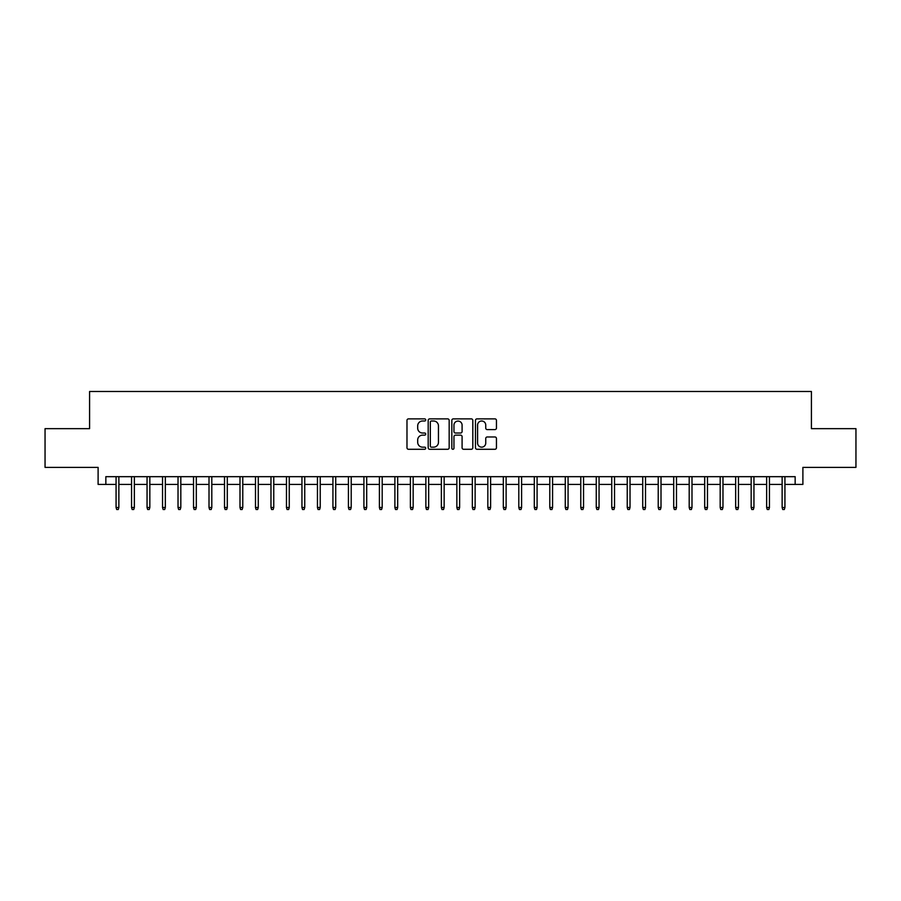 <?xml version="1.0" encoding="UTF-8"?>
<svg xmlns="http://www.w3.org/2000/svg" width="901" height="901" viewBox="0 0 901 901"><rect width="100%" height="100%" fill="white"/><g stroke="black" fill="none" stroke-linecap="round" stroke-linejoin="round"><path stroke-width="1.35" d="M425.711 419.945A1.07 1.07 0 0 0 424.653 418.875L408.502 418.875A1.52 1.52 0 0 0 406.982 420.395L406.982 447.763A1.52 1.52 0 0 0 408.502 449.284L424.653 449.284A1.07 1.07 0 0 0 425.711 448.225A1.07 1.07 0 0 0 424.653 447.155L422.558 447.155A4.865 4.865 0 0 1 417.692 442.29L417.692 440.015A4.865 4.865 0 0 1 422.558 435.149L424.653 435.149A1.07 1.07 0 0 0 425.711 434.079A1.07 1.07 0 0 0 424.653 433.021L422.558 433.021A4.865 4.865 0 0 1 417.692 428.155L417.692 425.869A4.865 4.865 0 0 1 422.558 421.004L424.653 421.004A1.07 1.07 0 0 0 425.711 419.945M494.931 429.597A1.52 1.52 0 0 0 496.451 428.076L496.451 420.395A1.52 1.52 0 0 0 494.931 418.875L476.989 418.875A1.52 1.52 0 0 0 475.469 420.395L475.469 447.763A1.52 1.52 0 0 0 476.989 449.284L494.931 449.284A1.52 1.52 0 0 0 496.451 447.763L496.451 438.494A1.52 1.52 0 0 0 494.931 436.974L487.261 436.974A1.52 1.52 0 0 0 485.74 438.494L485.74 443.089A4.066 4.066 0 0 1 481.675 447.155A4.066 4.066 0 0 1 477.598 443.089L477.598 425.069A4.066 4.066 0 0 1 481.675 421.004A4.066 4.066 0 0 1 485.74 425.069L485.74 428.076A1.52 1.52 0 0 0 487.261 429.597L494.931 429.597M105.845 484.423L105.845 476.674L795.155 476.674L795.155 484.423L802.892 484.423L802.892 467.382L855.95 467.382L855.95 428.662L811.418 428.662L811.418 391.485L89.582 391.485L89.582 428.662L45.05 428.662L45.05 467.382L98.108 467.382L98.108 484.423L116.071 484.423M449.171 420.395A1.52 1.52 0 0 0 447.651 418.875L429.709 418.875A1.52 1.52 0 0 0 428.189 420.395L428.189 447.763A1.52 1.52 0 0 0 429.709 449.284L447.651 449.284A1.52 1.52 0 0 0 449.171 447.763L449.171 420.395M453.349 418.875L471.291 418.875A1.52 1.52 0 0 1 472.811 420.395L472.811 447.763A1.52 1.52 0 0 1 471.291 449.284L463.61 449.284A1.52 1.52 0 0 1 462.089 447.763L462.089 436.67A1.52 1.52 0 0 0 460.569 435.149L455.478 435.149A1.52 1.52 0 0 0 453.958 436.67L453.958 448.225A1.07 1.07 0 0 1 452.899 449.284A1.07 1.07 0 0 1 451.829 448.225L451.829 420.395A1.52 1.52 0 0 1 453.349 418.875M118.864 484.423L131.557 484.423M134.35 484.423L147.054 484.423M149.836 484.423L162.54 484.423M165.334 484.423L178.026 484.423M180.819 484.423L193.524 484.423M196.305 484.423L209.009 484.423M211.803 484.423L224.507 484.423M227.289 484.423L239.993 484.423M242.774 484.423L255.479 484.423M258.272 484.423L270.976 484.423M273.758 484.423L286.462 484.423M289.255 484.423L301.948 484.423M304.741 484.423L317.445 484.423M320.227 484.423L332.931 484.423M335.724 484.423L348.417 484.423M351.21 484.423L363.914 484.423M366.696 484.423L379.4 484.423M382.193 484.423L394.886 484.423M397.679 484.423L410.383 484.423M413.165 484.423L425.869 484.423M428.662 484.423L441.366 484.423M444.148 484.423L456.852 484.423M459.634 484.423L472.338 484.423M475.131 484.423L487.835 484.423M490.617 484.423L503.321 484.423M506.114 484.423L518.807 484.423M521.6 484.423L534.304 484.423M537.086 484.423L549.79 484.423M552.583 484.423L565.276 484.423M568.069 484.423L580.773 484.423M583.555 484.423L596.259 484.423M599.052 484.423L611.745 484.423M614.538 484.423L627.242 484.423M630.024 484.423L642.728 484.423M645.521 484.423L658.226 484.423M661.007 484.423L673.711 484.423M676.493 484.423L689.197 484.423M691.991 484.423L704.695 484.423M707.476 484.423L720.181 484.423M722.974 484.423L735.667 484.423M738.46 484.423L751.164 484.423M753.946 484.423L766.65 484.423M769.443 484.423L782.136 484.423M784.929 484.423L795.155 484.423M431.376 421.004A1.07 1.07 0 0 0 430.318 422.073L430.318 446.096A1.07 1.07 0 0 0 431.376 447.155L433.584 447.155A4.865 4.865 0 0 0 438.449 442.29L438.449 425.869A4.865 4.865 0 0 0 433.584 421.004L431.376 421.004M462.089 425.148A4.066 4.066 0 0 0 458.023 421.082A4.066 4.066 0 0 0 453.958 425.148L453.958 431.5A1.52 1.52 0 0 0 455.478 433.021L460.569 433.021A1.52 1.52 0 0 0 462.089 431.5L462.089 425.148M116.071 507.5L116.691 509.515L118.245 509.515L118.864 507.5L116.071 507.5L116.071 476.674M118.864 507.5L118.864 476.674M131.557 507.5L132.177 509.515L133.731 509.515L134.35 507.5L131.557 507.5L131.557 476.674M134.35 507.5L134.35 476.674M147.054 507.5L147.674 509.515L149.217 509.515L149.836 507.5L147.054 507.5L147.054 476.674M149.836 507.5L149.836 476.674M162.54 507.5L163.16 509.515L164.714 509.515L165.334 507.5L162.54 507.5L162.54 476.674M165.334 507.5L165.334 476.674M178.026 507.5L178.646 509.515L180.2 509.515L180.819 507.5L178.026 507.5L178.026 476.674M180.819 507.5L180.819 476.674M193.524 507.5L194.143 509.515L195.686 509.515L196.305 507.5L193.524 507.5L193.524 476.674M196.305 507.5L196.305 476.674M209.009 507.5L209.629 509.515L211.183 509.515L211.803 507.5L209.009 507.5L209.009 476.674M211.803 507.5L211.803 476.674M224.507 507.5L225.126 509.515L226.669 509.515L227.289 507.5L224.507 507.5L224.507 476.674M227.289 507.5L227.289 476.674M239.993 507.5L240.612 509.515L242.155 509.515L242.774 507.5L239.993 507.5L239.993 476.674M242.774 507.5L242.774 476.674M255.479 507.5L256.098 509.515L257.652 509.515L258.272 507.5L255.479 507.5L255.479 476.674M258.272 507.5L258.272 476.674M270.976 507.5L271.595 509.515L273.138 509.515L273.758 507.5L270.976 507.5L270.976 476.674M273.758 507.5L273.758 476.674M286.462 507.5L287.081 509.515L288.635 509.515L289.255 507.5L286.462 507.5L286.462 476.674M289.255 507.5L289.255 476.674M301.948 507.5L302.567 509.515L304.121 509.515L304.741 507.5L301.948 507.5L301.948 476.674M304.741 507.5L304.741 476.674M317.445 507.5L318.064 509.515L319.607 509.515L320.227 507.5L317.445 507.5L317.445 476.674M320.227 507.5L320.227 476.674M332.931 507.5L333.55 509.515L335.104 509.515L335.724 507.5L332.931 507.5L332.931 476.674M335.724 507.5L335.724 476.674M348.417 507.5L349.036 509.515L350.59 509.515L351.21 507.5L348.417 507.5L348.417 476.674M351.21 507.5L351.21 476.674M363.914 507.5L364.533 509.515L366.076 509.515L366.696 507.5L363.914 507.5L363.914 476.674M366.696 507.5L366.696 476.674M379.4 507.5L380.019 509.515L381.574 509.515L382.193 507.5L379.4 507.5L379.4 476.674M382.193 507.5L382.193 476.674M394.886 507.5L395.505 509.515L397.059 509.515L397.679 507.5L394.886 507.5L394.886 476.674M397.679 507.5L397.679 476.674M410.383 507.5L411.002 509.515L412.545 509.515L413.165 507.5L410.383 507.5L410.383 476.674M413.165 507.5L413.165 476.674M425.869 507.5L426.488 509.515L428.043 509.515L428.662 507.5L425.869 507.5L425.869 476.674M428.662 507.5L428.662 476.674M441.366 507.5L441.986 509.515L443.529 509.515L444.148 507.5L441.366 507.5L441.366 476.674M444.148 507.5L444.148 476.674M456.852 507.5L457.471 509.515L459.014 509.515L459.634 507.5L456.852 507.5L456.852 476.674M459.634 507.5L459.634 476.674M472.338 507.5L472.957 509.515L474.512 509.515L475.131 507.5L472.338 507.5L472.338 476.674M475.131 507.5L475.131 476.674M487.835 507.5L488.455 509.515L489.998 509.515L490.617 507.5L487.835 507.5L487.835 476.674M490.617 507.5L490.617 476.674M503.321 507.5L503.941 509.515L505.495 509.515L506.114 507.5L503.321 507.5L503.321 476.674M506.114 507.5L506.114 476.674M518.807 507.5L519.426 509.515L520.981 509.515L521.6 507.5L518.807 507.5L518.807 476.674M521.6 507.5L521.6 476.674M534.304 507.5L534.924 509.515L536.467 509.515L537.086 507.5L534.304 507.5L534.304 476.674M537.086 507.5L537.086 476.674M549.79 507.5L550.41 509.515L551.964 509.515L552.583 507.5L549.79 507.5L549.79 476.674M552.583 507.5L552.583 476.674M565.276 507.5L565.896 509.515L567.45 509.515L568.069 507.5L565.276 507.5L565.276 476.674M568.069 507.5L568.069 476.674M580.773 507.5L581.393 509.515L582.936 509.515L583.555 507.5L580.773 507.5L580.773 476.674M583.555 507.5L583.555 476.674M596.259 507.5L596.879 509.515L598.433 509.515L599.052 507.5L596.259 507.5L596.259 476.674M599.052 507.5L599.052 476.674M611.745 507.5L612.365 509.515L613.919 509.515L614.538 507.5L611.745 507.5L611.745 476.674M614.538 507.5L614.538 476.674M627.242 507.5L627.862 509.515L629.405 509.515L630.024 507.5L627.242 507.5L627.242 476.674M630.024 507.5L630.024 476.674M642.728 507.5L643.348 509.515L644.902 509.515L645.521 507.5L642.728 507.5L642.728 476.674M645.521 507.5L645.521 476.674M658.226 507.5L658.845 509.515L660.388 509.515L661.007 507.5L658.226 507.5L658.226 476.674M661.007 507.5L661.007 476.674M673.711 507.5L674.331 509.515L675.874 509.515L676.493 507.5L673.711 507.5L673.711 476.674M676.493 507.5L676.493 476.674M689.197 507.5L689.817 509.515L691.371 509.515L691.991 507.5L689.197 507.5L689.197 476.674M691.991 507.5L691.991 476.674M704.695 507.5L705.314 509.515L706.857 509.515L707.476 507.5L704.695 507.5L704.695 476.674M707.476 507.5L707.476 476.674M720.181 507.5L720.8 509.515L722.354 509.515L722.974 507.5L720.181 507.5L720.181 476.674M722.974 507.5L722.974 476.674M735.667 507.5L736.286 509.515L737.84 509.515L738.46 507.5L735.667 507.5L735.667 476.674M738.46 507.5L738.46 476.674M751.164 507.5L751.783 509.515L753.326 509.515L753.946 507.5L751.164 507.5L751.164 476.674M753.946 507.5L753.946 476.674M766.65 507.5L767.269 509.515L768.823 509.515L769.443 507.5L766.65 507.5L766.65 476.674M769.443 507.5L769.443 476.674M782.136 507.5L782.755 509.515L784.309 509.515L784.929 507.5L782.136 507.5L782.136 476.674M784.929 507.5L784.929 476.674"/></g></svg>

